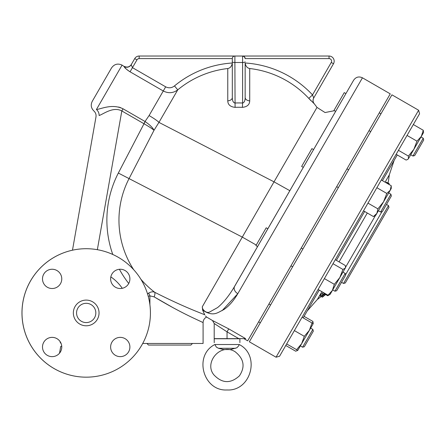 <?xml version="1.0" encoding="UTF-8"?>
<svg xmlns="http://www.w3.org/2000/svg" width="446" height="446" viewBox="0 0 446 446"><rect width="100%" height="100%" fill="white"/><g stroke="black" fill="none" stroke-linecap="round" stroke-linejoin="round"><path stroke-width="0.67" d="M92.272 101.298L111.539 67.926L92.272 101.298C90.51 104.899 91.045 108.122 93.877 110.959C95.617 112.576 96.319 114.561 95.979 116.913L72.481 250.2A64.23 64.23 0 0 0 86.201 377.171A64.23 64.23 0 0 0 141.822 280.829A64.23 64.23 0 0 0 30.573 280.829A64.23 64.23 0 0 0 86.201 377.171A64.23 64.23 0 0 0 142.709 343.465L203.092 343.465L203.092 322.586L193.514 318.082C181.344 312.362 168.226 305.293 154.16 296.869L154.199 296.891M52.137 288.517A9.634 9.634 0 0 1 43.792 274.067A9.634 9.634 0 0 1 60.478 274.067A9.634 9.634 0 0 1 52.137 288.517M110.625 278.884A9.634 9.634 0 0 1 125.081 270.538A9.634 9.634 0 0 1 125.081 287.224A9.634 9.634 0 0 1 110.625 278.884M120.258 337.371A9.634 9.634 0 0 1 128.604 351.822A9.634 9.634 0 0 1 111.918 351.822A9.634 9.634 0 0 1 120.258 337.371M61.771 347.005A9.634 9.634 0 0 1 47.321 355.351A9.634 9.634 0 0 1 47.321 338.665A9.634 9.634 0 0 1 61.771 347.005M86.201 325.792A12.845 12.845 0 0 0 97.323 306.519A12.845 12.845 0 0 0 75.073 306.519A12.845 12.845 0 0 0 86.201 325.792M86.201 322.581A9.634 9.634 0 0 0 94.541 308.125A9.634 9.634 0 0 0 77.855 308.125A9.634 9.634 0 0 0 86.201 322.581M60.561 342.338L60.16 342.266L60.243 341.798A9.634 9.634 0 0 0 42.504 347.005M60.16 342.266L61.208 343.755A9.634 9.634 0 0 1 61.726 346.113L60.706 346.486L59.519 353.193M52.137 269.245A9.634 9.634 0 0 1 60.478 283.701A9.634 9.634 0 0 1 43.792 283.701A9.634 9.634 0 0 1 52.137 269.245M120.258 356.638A9.634 9.634 0 0 1 111.918 342.188A9.634 9.634 0 0 1 128.604 342.188A9.634 9.634 0 0 1 120.258 356.638M96.42 109.532A6.422 5.464 69.1 0 1 99.112 115.531C94.953 117.409 94.953 117.409 99.112 115.531C103.589 114.025 113.145 106.31 121.819 110.942L123.051 108.802C112.069 103.544 101.599 108.863 96.42 109.532C93.052 111.444 93.052 111.444 96.42 109.532L122.07 65.105L124.194 66.56C124.194 67.407 126.151 69.158 130.065 71.806L128.916 71.104M133.739 269.752A90.56 90.56 0 0 1 129.061 178.595L154.015 130.299C152.9 127.829 149.94 124.919 145.14 121.563L143.852 123.665C148.936 126.569 152.32 128.782 154.015 130.299L158.954 122.388L274.022 181.845L202.322 306.725C201.882 309.435 206.336 313.633 209.503 312.077L217.603 307.567C223.524 302.672 229.205 295.592 234.641 286.321L257.593 246.571L234.641 286.321A6.422 4.806 30 0 0 237.802 293.697L222.08 310.689M111.539 67.926C114.276 64.101 117.789 63.159 122.07 65.105M118.658 107.034L120.721 107.681M148.228 296.283L149.906 295.871L154.16 296.869A6.077 2.57 -62.6 0 0 154.784 292.32C153.106 291.461 151.049 291.729 148.613 293.111L147.542 293.908M204.775 314.898L204.697 314.748C206.894 317.624 206.894 317.624 204.697 314.748L202.612 310.126L204.697 314.748L198.537 312.272C185.012 306.893 170.422 300.242 154.784 292.32A90.56 90.56 0 0 1 140.875 279.241M145.14 121.563L118.335 173.054L242.468 237.194L256.255 245.038M227.767 68.528C230.264 68.054 231.781 66.214 232.316 62.998A100.818 100.818 0 0 0 174.486 85.916C171.716 88.057 168.778 88.364 165.672 86.831L132.462 67.658L130.065 71.806L163.275 90.984L149.087 115.564A12.845 1.533 -150 0 1 158.954 122.388L177.742 89.852A95.717 95.717 0 0 1 227.767 68.528L227.767 100.874C227.889 104.676 230.326 106.834 235.081 107.352A74.649 72.107 0 0 1 242.401 107.352C247.14 106.85 249.582 104.687 249.715 100.874L249.715 68.528A95.717 95.717 0 0 1 308.788 98.382L314.174 103.684C312.858 101.85 312.713 99.932 313.75 97.919L333.485 63.739A5.14 5.14 0 0 0 329.037 56.029L139.174 56.029A5.14 5.14 0 0 0 134.725 58.599L131.196 64.709L134.725 58.599L136.95 59.887A2.57 2.57 0 0 1 139.174 58.599L232.316 58.599A2.57 2.57 0 0 1 234.886 56.029A2.57 2.57 0 0 0 232.316 58.599L232.316 97.529A5.14 3.367 0 0 1 227.767 100.874M149.087 115.564L145.034 121.49L123.051 108.802M165.672 86.831L163.275 90.984C168.426 93.571 173.249 93.197 177.742 89.852L174.486 85.916M173.243 307.801L154.305 296.958M192.482 343.465L190.894 345.059L148.501 345.059L146.907 343.465M233.252 288.662L353.672 80.157L345.912 93.593L344.245 92.629L333.97 110.43L334.428 110.692L325.05 112.543L316.995 107.414L274.022 181.845L289.85 190.698L257.989 245.885L303.308 167.384L301.641 166.419L311.916 148.624L313.588 149.588L335.637 111.394L289.85 190.698L335.637 111.394L333.97 110.43M227.042 338.637L227.042 331.846L238.805 338.637L214.197 338.637L214.197 323.495L227.042 331.846L228.753 328.88L212.48 320.512L206.398 316.916M206.325 316.833L205.561 315.969M202.322 306.725L202.612 310.126C213.589 317.29 217.642 312.429 223.708 309.669C228.837 306.263 233.537 300.933 237.802 293.697L362.447 77.805C358.879 76.182 355.953 76.968 353.672 80.157M238.805 338.637L245.646 338.637L243.867 338.637L247.669 340.833L390.256 93.861L362.447 77.805M215.674 324.348L215.217 324.08M257.989 245.885L267.868 228.77L257.593 246.571L255.926 245.607L266.201 227.806L267.868 228.77L264.21 235.114M267.868 228.77L289.85 190.698M337.143 108.785L335.637 111.394M148.613 293.111A6.077 3.367 -115.1 0 1 149.906 295.871L149.906 304.78M127.628 70.195L127.155 69.827M126.396 69.191L124.283 66.894M242.596 56.029L244.408 56.781L245.161 58.599A2.57 2.57 0 0 0 242.596 56.029L242.596 103.026C244.257 102.625 245.116 100.79 245.161 97.529L245.161 62.998C245.696 66.214 247.212 68.054 249.715 68.528M245.161 58.599L329.037 58.599A2.57 2.57 0 0 1 331.261 62.451L333.485 63.739L313.711 97.986L312.523 94.903L308.788 98.382M242.401 107.352L242.596 103.026A78.635 75.954 180 0 0 234.886 103.026C233.219 102.613 232.36 100.785 232.316 97.529M232.316 63.193L232.316 58.599M136.95 59.887L132.462 67.658L131.196 64.709A5.14 5.101 30 0 1 124.194 66.56M232.316 61.832A2.57 0.663 0 0 0 234.886 62.496L235.081 107.352M245.161 97.529A5.14 3.367 180 0 0 249.715 100.874M313.711 97.986A5.14 5.135 -150 0 0 314.14 103.751M310.962 100.69L308.989 98.599M245.161 63.193L245.161 62.998A100.818 100.818 0 0 1 312.523 94.903L331.261 62.451M249.336 341.792L391.928 94.825L418.627 110.24L276.041 357.207L249.336 341.792M276.041 357.207L279.547 356.27L412.634 125.761L419.563 113.752L418.627 110.24M397.258 154.957L382.428 180.647M364.627 211.476L336.407 260.353M319.213 290.134L303.191 317.887M388.092 183.094A183.691 183.691 0 0 0 389.28 174.927L385.088 182.18M367.292 213.01L339.072 261.891M321.878 291.673L317.385 299.45L307.183 310.973M387.34 183.479A172.585 86.295 30 0 0 387.557 182.788L386.426 182.13M320.947 295.046C319.202 296.044 319.565 295.553 322.023 293.557L321.739 293.763M324.604 293.245A184.889 165.672 -150 0 1 323.222 294.248L322.023 293.557A183.601 164.524 30 0 0 323.406 292.554M375.549 215.357L345.527 267.344M386.498 204.424L388.499 205.578L343.543 283.45L341.541 282.296M343.543 283.45L345.293 282.981L388.973 207.334L388.499 205.578M323.222 294.248C320.774 296.25 320.412 296.746 322.146 295.737A184.711 165.516 30 0 0 325.117 293.54M320.975 296.378L322.146 295.737L323.032 296.25L322.174 297.069L320.975 296.378M325.725 293.892A180.742 161.959 30 0 1 323.032 296.25C321.711 297.488 322.268 297.108 324.716 295.113A181.589 162.718 -150 0 0 325.965 294.031M326.121 294.12A184.973 184.973 0 0 1 324.091 295.81C321.889 297.571 321.867 297.56 324.013 295.765M322.352 297.175L321.192 296.506A183.691 183.691 0 0 1 317.385 299.45M389.146 184.521A182.498 158.046 -150 0 0 389.269 183.774L388.75 183.473A173.951 86.976 -150 0 1 388.527 184.165M388.622 184.22A184.404 184.404 0 0 0 388.75 183.473L387.557 182.788M325.63 294.538L327.732 295.748L328.914 294.984M413.871 149.304L416.977 141.17L421.314 136.409L423.271 130.271L423.572 132.501L408.425 158.743L408.38 156.061L413.871 149.304L412.232 152.142M407.047 135.433L416.977 141.17M398.451 150.324L408.38 156.061M396.143 154.316L406.077 160.047L407.616 159.512L408.425 158.743L407.616 159.512M363.518 210.83L373.447 216.566L376.864 213.4L377.896 208.856L383.538 201.837L386.799 193.441L390.217 190.28L391.248 185.737L381.313 180M367.967 203.125L377.896 208.856M345.527 267.048L345.527 267.672L330.112 294.377L328.033 295.224L332.37 290.463L334.327 284.325L339.819 277.568L342.924 269.434L345.265 268.13L345.527 267.048L345.226 265.448L335.292 259.711M318.104 289.493L328.033 295.224M302.076 317.245L313.203 323.668L309.351 330.341L312.01 322.976M304.077 316.348L312.897 321.438L313.203 323.668L310.946 327.576M312.568 323.3L312.897 321.438M413.336 124.534L423.271 130.271M376.864 187.71L386.799 193.441M332.989 263.703L342.924 269.434M324.393 278.594L334.327 284.325M304.306 336.329L309.351 330.341L301.641 343.693L304.306 336.329L294.371 330.592M296.596 349.675L301.641 343.693L297.789 350.366L286.661 343.944M285.774 345.483L295.709 351.219L297.722 350.327M298.051 349.909L297.242 350.679M391.248 187.861L391.248 188.491L375.833 215.189L373.447 216.566M339.819 277.568L342.963 272.127L345.187 273.409L334.907 291.21L332.683 289.922M302.583 347.2L304.339 346.732L313.326 331.155L312.858 329.399L302.583 347.2L300.359 345.918L301.641 343.693M309.351 330.341L310.633 328.117L312.858 329.399M412.951 156.033L414.708 155.565L423.7 139.988L423.232 138.232L412.951 156.033L410.727 154.745M380.628 212.023L382.384 211.555L391.371 195.978L390.902 194.227L380.628 212.023L378.403 210.741M338.352 187.615L336.685 186.657M334.907 291.21L336.663 290.736L345.656 275.165L345.187 273.409M214.236 342.712L214.197 338.765L239.887 338.765L239.887 342.623M218.479 348.287L216.388 347.133L214.855 344.524C214.019 342.004 214.019 342.004 214.855 344.524C193.38 355.328 203.047 391.359 227.042 389.971C251.042 391.359 260.704 355.328 239.234 344.524C240.071 342.004 240.071 342.004 239.234 344.524C240.071 342.004 240.071 342.004 239.234 344.524L238.71 345.812L236.898 347.757L230.549 349.553L223.541 349.553L218.479 348.287L235.611 348.287M61.732 346.152L60.706 346.486M97.351 249.693L121.819 110.942L143.802 123.631M122.26 288.306A43.675 43.675 0 0 0 110.837 276.882M118.335 173.054A102.636 102.636 0 0 0 112.782 254.476M119.394 269.284A102.636 102.636 0 0 0 128.732 283.472M245.646 338.637L228.753 328.88M139.174 58.599L139.174 56.029A5.14 5.14 0 0 0 134.725 58.599M245.161 61.832A2.57 0.663 0 0 1 242.596 62.496L234.886 62.496L234.886 56.029M333.485 63.739A5.14 5.14 0 0 0 329.037 56.029L329.037 58.599M345.544 274.758L381.977 211.66M214.855 344.524L239.234 344.524M212.474 320.512L214.197 323.495M206.565 317.095C204.352 318.26 203.198 320.089 203.092 322.586M124.295 66.387C127.149 67.686 129.491 67.056 131.314 64.508M316.995 107.414A96.342 96.342 0 0 0 314.174 103.684M389.28 174.927L394.158 160.331M320.975 296.384L319.771 295.687M329.572 294.689L327.732 295.748M391.248 188.491L391.248 185.737M423.232 138.232L421.007 136.95L423.232 138.232M380.956 113.825L379.29 112.86L380.956 113.825M370.682 131.626L369.009 130.661M345.912 93.593L344.245 92.629M390.902 194.227L388.678 192.94M348.627 169.82L346.96 168.856M302.912 249.002L301.245 248.037M292.637 266.803L290.965 265.838M270.583 304.997L268.916 304.033M260.308 322.793L258.641 321.828M235.081 351.71C243.984 358.757 245.423 366.807 239.402 375.867C230.654 383.794 222.197 383.504 214.013 374.997C203.571 362.854 220.435 342.327 235.198 351.777"/></g></svg>
